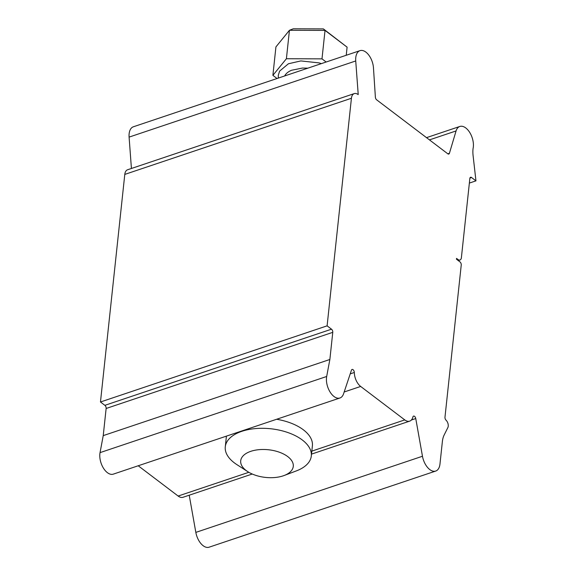 <?xml version="1.0" encoding="UTF-8"?>
<svg xmlns="http://www.w3.org/2000/svg" width="576" height="576" viewBox="0 0 576 576"><rect width="100%" height="100%" fill="white"/><g stroke="black" fill="none" stroke-linecap="round" stroke-linejoin="round"><path stroke-width="0.86" d="M307.886 68.155L302.45 68.054L291.578 70.25A24.034 12.643 -173.9 0 0 284.674 75.953M286.402 58.738L272.887 75.355L275.926 46.908L289.44 30.29L325.03 30.413L347.098 47.153L323.381 28.901L325.03 30.413L321.991 58.86L286.402 58.738L289.44 30.29L293.27 28.8L323.381 28.901M326.153 62.014L321.991 58.86M346.234 55.274L347.098 47.153M272.887 75.355L277.049 78.516M284.112 475.517L296.316 470.916A43.258 22.766 -173.9 0 0 311.306 455.998A43.258 22.766 -173.9 0 0 302.292 439.978A43.258 22.766 -173.9 0 0 255.456 428.587A43.258 22.766 -173.9 0 0 225.281 446.803A43.258 22.766 -173.9 0 0 234.302 462.816A43.258 22.766 -173.9 0 0 236.786 464.558L247.738 471.629A26.438 13.91 6.1 0 1 246.218 470.57A26.438 13.91 6.1 0 1 250.502 451.433A26.438 13.91 6.1 0 1 287.258 456.235A26.438 13.91 6.1 0 1 284.112 475.517A26.438 13.91 6.1 0 1 247.738 471.629M276.624 419.263A43.258 22.766 6.1 0 1 303.379 429.818A43.258 22.766 6.1 0 1 312.394 445.831L311.306 455.998M225.281 446.803L226.368 436.644A43.258 22.766 6.1 0 1 226.44 436.126M475.956 180.864L473.105 155.722A24.034 13.435 -108.6 0 1 473.033 148.723A14.515 8.122 71.4 0 0 469.98 132.876A14.515 8.122 71.4 0 0 459.828 126.461A14.515 8.122 71.4 0 0 456.077 130.939L449.417 153.288A2.405 1.346 -108.6 0 1 448.79 154.051A2.405 1.346 -108.6 0 1 447.811 153.806L376.639 99.814A2.405 1.346 -108.6 0 1 375.379 97.193L373.464 67.846A14.422 8.064 71.4 0 0 360 50.645A14.422 8.064 71.4 0 0 355.73 60.97L358.186 94.039A2.405 1.346 -108.6 0 1 358.178 94.594A9.612 5.378 71.4 0 0 354.247 93.607A9.612 5.378 71.4 0 0 351.425 98.266L327.103 325.843L331.517 329.191A2.405 1.346 -108.6 0 1 332.77 332.338L329.868 359.482L326.678 376.481A14.422 8.064 71.4 0 0 330.026 391.932A14.422 8.064 71.4 0 0 339.919 398.002A14.422 8.064 71.4 0 0 343.57 393.782L351.446 370.195A2.405 1.346 -108.6 0 1 352.066 369.446A2.405 1.346 -108.6 0 1 354.319 372.485A12.017 6.718 71.4 0 0 360.662 386.446L404.762 419.904A12.017 6.718 71.4 0 0 409.68 421.135A12.017 6.718 71.4 0 0 412.92 416.938A2.405 1.346 -108.6 0 1 413.568 416.095A2.405 1.346 -108.6 0 1 415.757 418.55L422.467 456.25A14.515 8.122 71.4 0 0 435.715 471.06A14.515 8.122 71.4 0 0 439.97 464.033L442.368 441.612A24.034 13.435 -108.6 0 1 444.175 434.966L447.876 427.536A4.81 2.686 71.4 0 0 446.062 420.199A2.405 1.346 -108.6 0 1 444.982 417.19L461.239 265.039A2.405 1.346 71.4 0 0 459.986 261.893L456.458 259.214L456.545 258.401L458.014 259.517A4.81 2.686 71.4 0 0 459.979 260.006A4.81 2.686 71.4 0 0 461.39 257.681L469.858 178.43A2.405 1.346 -108.6 0 1 470.563 177.271A2.405 1.346 -108.6 0 1 471.55 177.516L475.956 180.864L469.361 183.074M138.211 465.768L178.135 496.044A12.017 6.718 71.4 0 0 183.046 497.275L252.252 474.026M189.216 495.202L195.833 532.39A14.515 8.122 71.4 0 0 209.081 547.2L435.715 471.06M354.247 93.607L127.613 169.754A9.612 5.378 71.4 0 0 124.79 174.406L100.469 401.99L104.882 405.331A2.405 1.346 -108.6 0 1 106.135 408.478L103.234 435.622L100.044 452.628A14.422 8.064 71.4 0 0 103.392 468.079A14.422 8.064 71.4 0 0 113.285 474.142L339.919 398.002M360 50.645L133.366 126.785A14.422 8.064 71.4 0 0 129.096 137.11L131.422 168.473M456.077 130.939L429.458 139.882M327.103 325.843L100.469 401.99M329.868 359.482L103.234 435.622M404.762 419.904L311.832 451.13M360.662 386.446L344.167 391.99M248.825 472.298L178.135 496.044M422.467 456.25L195.833 532.39M415.757 418.55L411.358 420.026M354.319 372.485L350.222 373.86M326.678 376.481L100.044 452.628M355.73 60.97L129.096 137.11M458.014 259.517L457.214 259.783M471.55 177.516L469.93 178.063M449.417 153.288L447.833 153.821M358.186 94.039L357.638 94.219M351.425 98.266L124.79 174.406M331.517 329.191L104.882 405.331M332.77 332.338L106.135 408.478M321.365 63.626L319.097 62.899L300.83 60.926L288.425 63.763L279.605 71.122L278.28 75.319L278.33 78.084M459.828 126.461L426.514 137.65M459.979 260.006L458.266 260.582M409.68 421.135L311.508 454.118"/></g></svg>
